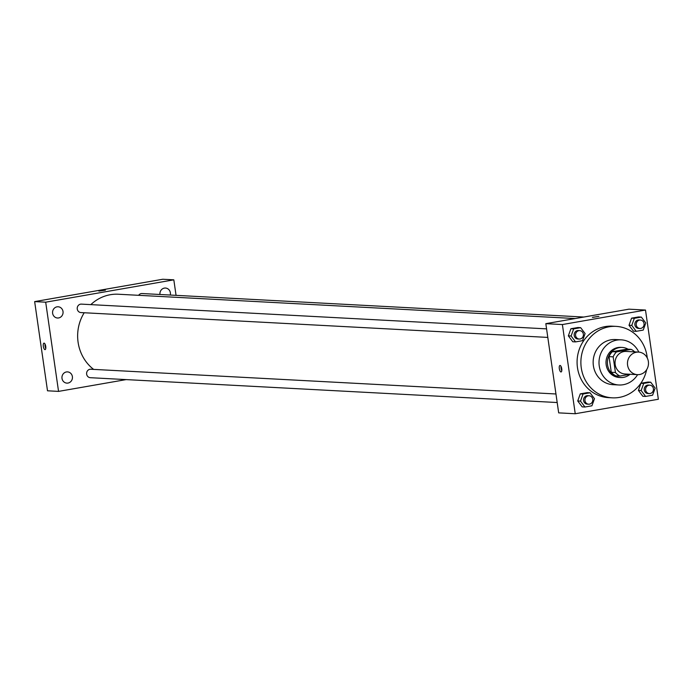 <?xml version="1.0" encoding="UTF-8"?>
<svg xmlns="http://www.w3.org/2000/svg" width="693" height="693" viewBox="0 0 693 693"><rect width="100%" height="100%" fill="white"/><g stroke="black" fill="none" stroke-linecap="round" stroke-linejoin="round"><path stroke-width="1.04" d="M627.589 365.185A11.296 10.508 -87 0 1 638.574 352.087A11.296 10.508 -87 0 1 648.475 363.929A11.296 10.508 -87 0 1 637.378 374.653A11.296 10.508 -87 0 1 627.589 365.185M637.378 374.653L624.956 373.995A11.296 10.508 -87 0 1 615.167 364.518A11.296 10.508 -87 0 1 626.151 351.429L638.574 352.087M609.026 356.626A14.579 13.565 -87 0 1 612.378 351.68L626.957 349.142L631.098 349.359L616.527 351.905A14.579 13.565 -87 0 0 613.166 356.852L609.026 356.626L611.287 372.271A14.579 13.565 -87 0 0 615.86 375.84L620.001 376.056L630.249 374.272M631.098 349.359A14.579 13.565 -87 0 1 634.719 351.879M613.166 356.852L615.427 372.496A14.579 13.565 -87 0 0 620.001 376.056M612.378 351.68L616.527 351.905M611.287 372.271L615.427 372.496M628.101 349.203A15.064 14.016 93 0 0 622.21 347.444A15.064 14.016 93 0 0 619.265 347.626A15.064 14.016 93 0 0 607.414 363.331A15.064 14.016 93 0 0 620.607 377.529A15.064 14.016 93 0 0 630.006 374.315M620.607 377.529L619.23 377.46A15.064 14.016 -87 0 1 606.176 364.83A15.064 14.016 -87 0 1 617.887 347.548A15.064 14.016 -87 0 1 620.833 347.375L622.21 347.444M638.807 352.105A22.6 21.024 93 0 0 621.231 339.847A22.6 21.024 93 0 0 616.813 340.116A22.6 21.024 93 0 0 599.029 363.678A22.6 21.024 93 0 0 618.832 384.979A22.6 21.024 93 0 0 637.612 374.662M621.231 339.847L615.367 339.535A22.6 21.024 93 0 0 610.949 339.804A22.6 21.024 93 0 0 593.165 363.366A22.6 21.024 93 0 0 612.967 384.667L618.832 384.979M647.262 357.995A35.776 33.281 93 0 0 616.068 326.377A35.776 33.281 93 0 0 609.078 326.793A35.776 33.281 93 0 0 580.916 364.102A35.776 33.281 93 0 0 612.265 397.834A35.776 33.281 93 0 0 646.638 369.698M612.265 397.834L608.471 397.626A35.776 33.281 -87 0 1 577.468 367.636A35.776 33.281 -87 0 1 605.284 326.594A35.776 33.281 -87 0 1 612.265 326.169L616.068 326.377M641.337 317.082L638.574 316.935L631.574 318.156L629.01 325.268L633.454 331.167L636.209 331.315L643.208 330.093L645.772 322.981L641.337 317.082L634.338 318.304L631.773 325.415L636.209 331.315M650.718 382.198L647.955 382.051L640.956 383.272L638.4 390.384L642.835 396.283L645.59 396.431L652.589 395.209L655.154 388.097L650.718 382.198L643.719 383.42L641.155 390.531L645.59 396.431M658.35 399.255L645.495 310.048L562.387 324.549L575.242 413.747L658.35 399.255M580.665 327.668L577.901 327.52L570.902 328.742L568.347 335.854L572.782 341.753L575.536 341.9L582.536 340.679L585.1 333.558L580.665 327.668L573.665 328.889L571.101 336.001L575.536 341.9M590.046 392.784L587.283 392.636L580.292 393.858L577.728 400.97L582.163 406.869L584.927 407.016L591.917 405.795L594.481 398.674L590.046 392.784L583.047 394.005L580.491 401.117L584.927 407.016M645.495 310.048L628.932 309.173L545.824 323.666L562.387 324.549M592.628 317.385L598.917 316.389L592.628 317.385M545.824 323.666L558.679 412.872L575.242 413.747M559.32 368.65A3.292 1.187 80.1 0 1 559.961 365.462A3.292 1.187 80.1 0 1 561.694 368.503A3.292 1.187 80.1 0 1 561.096 371.959A3.292 1.187 80.1 0 1 559.32 368.65M561.78 370.712A3.292 1.187 80.1 0 1 561.07 368.338A3.292 1.187 80.1 0 1 561.027 366.406M592.394 317.333L598.917 316.389M93.633 369.386A41.424 38.539 -87 0 1 78.092 342.255A41.424 38.539 -87 0 1 84.208 312.751M90.835 304.625A41.424 38.539 -87 0 1 118.382 294.239L575.199 318.546M555.951 393.979L90.766 369.239A4.236 3.941 93 0 0 86.608 373.25A4.236 3.941 93 0 0 90.315 377.694L557.181 402.529M138.626 295.322A4.236 3.941 -87 0 1 142.056 293.537L583.844 317.039M547.799 337.413L80.934 312.578A4.236 3.941 -87 0 1 77.261 309.026A4.236 3.941 -87 0 1 81.384 304.123L546.569 328.863M176.057 295.348L173.822 279.833L45.695 302.191L58.55 391.389L126.143 379.599M170.261 295.036A5.648 5.258 93 0 0 165.471 288.045A5.648 5.258 93 0 0 159.962 294.49M52.625 313.323A5.648 5.258 93 0 0 63.063 312.699A5.648 5.258 93 0 0 58.117 306.774A5.648 5.258 93 0 0 52.625 313.323M62.006 378.439A5.648 5.258 93 0 0 72.444 377.815A5.648 5.258 93 0 0 67.498 371.89A5.648 5.258 93 0 0 62.006 378.439M45.695 302.191L34.65 301.602L162.777 279.253L173.822 279.833M34.65 301.602L47.505 390.8L58.55 391.389M43.321 346.318A3.292 1.187 80.1 0 1 43.962 343.139A3.292 1.187 80.1 0 1 45.695 346.179A3.292 1.187 80.1 0 1 45.097 349.627A3.292 1.187 80.1 0 1 43.321 346.318M98.9 291.077L105.423 290.142M45.773 348.38A3.292 1.187 80.1 0 1 45.062 346.015A3.292 1.187 80.1 0 1 45.028 344.083M588.643 404.201L587.257 404.123A4.236 3.941 -87 0 1 583.593 400.58A4.236 3.941 -87 0 1 587.707 395.668L589.093 395.746A4.236 3.941 -87 0 1 592.801 400.182A4.236 3.941 -87 0 1 584.97 400.649A4.236 3.941 -87 0 1 589.093 395.746M587.283 392.636L580.292 393.858L583.047 394.005M580.292 393.858L577.728 400.97L580.491 401.117M577.728 400.97L582.163 406.869M649.315 393.615L647.929 393.537A4.236 3.941 -87 0 1 644.265 389.994A4.236 3.941 -87 0 1 648.379 385.091L649.757 385.161A4.236 3.941 -87 0 1 653.464 389.596A4.236 3.941 -87 0 1 645.642 390.064A4.236 3.941 -87 0 1 649.757 385.161M647.955 382.051L640.956 383.272L643.719 383.42M640.956 383.272L638.4 390.384L641.155 390.531M638.4 390.384L642.835 396.283M579.261 339.085L577.875 339.007A4.236 3.941 -87 0 1 574.211 335.464A4.236 3.941 -87 0 1 578.326 330.552L579.703 330.63A4.236 3.941 -87 0 1 583.411 335.065A4.236 3.941 -87 0 1 575.588 335.533A4.236 3.941 -87 0 1 579.703 330.63M577.901 327.52L570.902 328.742L573.665 328.889M570.902 328.742L568.347 335.854L571.101 336.001M568.347 335.854L572.782 341.753M639.925 328.499L638.548 328.421A4.236 3.941 -87 0 1 634.883 324.878A4.236 3.941 -87 0 1 638.998 319.967L640.375 320.045A4.236 3.941 -87 0 1 644.083 324.48A4.236 3.941 -87 0 1 636.261 324.948A4.236 3.941 -87 0 1 640.375 320.045M638.574 316.935L631.574 318.156L634.338 318.304M631.574 318.156L629.01 325.268L631.773 325.415M629.01 325.268L633.454 331.167"/></g></svg>
